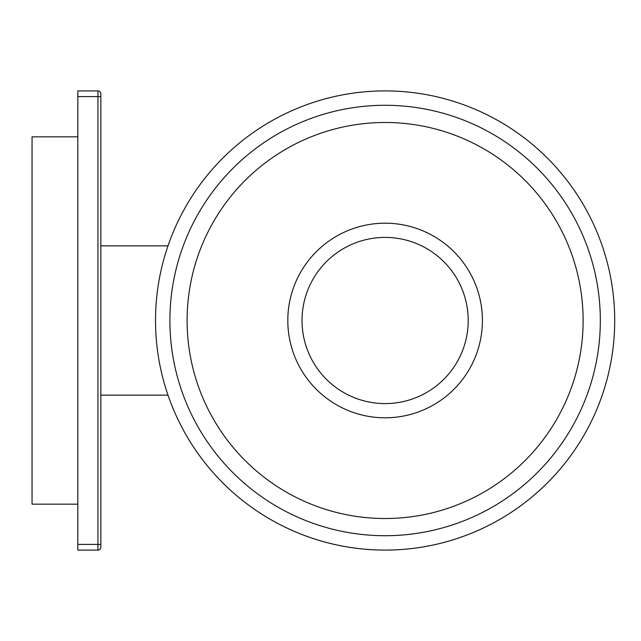 <?xml version="1.0" encoding="UTF-8"?>
<svg xmlns="http://www.w3.org/2000/svg" width="641" height="641" viewBox="0 0 641 641"><rect width="100%" height="100%" fill="white"/><g stroke="black" fill="none" stroke-linecap="round" stroke-linejoin="round"><path stroke-width="0.96" d="M97.937 550.09L77.825 550.09L77.825 90.91L97.937 90.91A2.917 2.917 0 0 1 100.853 93.818L100.853 547.182A2.917 2.917 0 0 1 97.937 550.09L97.937 544.409L100.853 544.409M385.113 90.91A229.59 229.59 0 0 1 614.703 320.5A229.59 229.59 0 0 1 167.99 395.136A229.59 229.59 0 0 0 614.703 320.5A229.59 229.59 0 0 0 385.113 90.91A229.59 229.59 0 0 1 614.703 320.5A229.59 229.59 0 0 1 385.113 550.09A229.59 229.59 0 0 0 614.703 320.5A229.59 229.59 0 0 0 385.113 90.91A229.59 229.59 0 0 0 155.523 320.5A229.59 229.59 0 0 0 385.113 550.09A229.59 229.59 0 0 1 155.523 320.5A229.59 229.59 0 0 1 385.113 90.91A229.59 229.59 0 0 0 167.99 245.864A229.59 229.59 0 0 1 385.113 90.91M385.113 105.284A215.216 215.216 0 0 0 169.897 320.5A215.216 215.216 0 0 0 385.113 535.716A215.216 215.216 0 0 0 600.329 320.5A215.216 215.216 0 0 0 385.113 105.284A215.216 215.216 0 0 1 600.329 320.5A215.216 215.216 0 0 1 385.113 535.716A215.216 215.216 0 0 1 169.897 320.5A215.216 215.216 0 0 1 385.113 105.284M385.113 518.513A198.013 198.013 0 0 0 583.126 320.5A198.013 198.013 0 0 0 385.113 122.487A198.013 198.013 0 0 0 187.1 320.5A198.013 198.013 0 0 0 385.113 518.513M385.113 223.196A97.304 97.304 0 0 0 287.809 320.5A97.304 97.304 0 0 0 385.113 417.804A97.304 97.304 0 0 0 482.417 320.5A97.304 97.304 0 0 0 385.113 223.196A97.304 97.304 0 0 1 482.417 320.5A97.304 97.304 0 0 1 385.113 417.804A97.304 97.304 0 0 1 287.809 320.5A97.304 97.304 0 0 1 385.113 223.196M385.113 237.41A83.09 83.09 0 0 0 302.023 320.5A83.09 83.09 0 0 0 385.113 403.59A83.09 83.09 0 0 0 468.202 320.5A83.09 83.09 0 0 0 385.113 237.41M77.825 136.829L32.05 136.829L32.05 504.171L77.825 504.171M77.825 96.591L97.937 96.591L97.937 544.409L77.825 544.409M100.853 96.591L97.937 96.591L97.937 90.91M100.853 245.864L167.99 245.864M100.853 395.136L167.99 395.136"/></g></svg>
